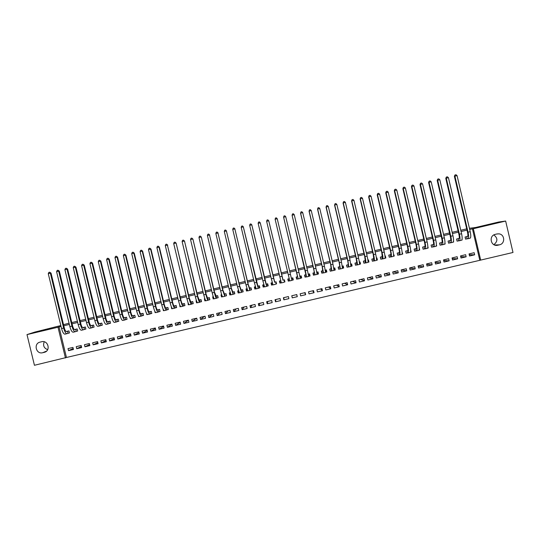 <?xml version="1.0" encoding="UTF-8"?>
<svg xmlns="http://www.w3.org/2000/svg" width="540" height="540" viewBox="0 0 540 540"><rect width="100%" height="100%" fill="white"/><g stroke="black" fill="none" stroke-linecap="round" stroke-linejoin="round"><path stroke-width="0.81" d="M61.04 326.416L59.049 326.889L66.454 357.48L480.681 260.098L473.324 228.717L505.649 221.049L513 252.477L480.681 260.098M66.454 357.48L34.439 365.276L27 334.598L58.003 327.24L65.441 357.966M63.511 324.655L69.059 323.217M71.773 322.576L77.375 321.246M80.069 320.605L85.705 319.268M88.371 318.634L94.034 317.291M96.687 316.663L102.377 315.313M105.003 314.692L110.72 313.335M113.326 312.714L119.077 311.351M121.655 310.743L127.433 309.366M129.992 308.759L135.797 307.382M138.335 306.781L144.173 305.397M146.684 304.803L152.55 303.406M155.034 302.819L160.934 301.421M163.397 300.834L169.324 299.43M171.767 298.85L177.728 297.432M180.144 296.858L186.131 295.441M188.528 294.874L194.542 293.443M196.911 292.882L202.959 291.445M205.308 290.891L211.383 289.447M213.712 288.893L219.814 287.449M222.116 286.902L228.251 285.444M230.533 284.904L236.696 283.439M238.957 282.906L245.147 281.435M247.381 280.908L253.604 279.43M255.818 278.903L262.076 277.418M264.256 276.899L270.547 275.407M272.707 274.894L279.025 273.395M281.165 272.889L287.51 271.384M289.629 270.877L295.974 269.372M298.121 268.866L304.445 267.368M306.619 266.848L312.923 265.356M315.131 264.829L321.415 263.338M323.642 262.811L329.906 261.326M332.161 260.786L338.404 259.308M340.686 258.768L346.91 257.29M349.218 256.743L355.421 255.272M357.764 254.711L363.947 253.247M366.309 252.686L372.472 251.222M374.861 250.655L381.004 249.197M383.42 248.623L389.543 247.172M391.993 246.591L398.088 245.147M400.565 244.559L406.64 243.115M409.144 242.521L415.206 241.083M417.731 240.482L423.772 239.051M426.33 238.444L432.344 237.013M434.93 236.405L440.924 234.981M443.536 234.36L449.51 232.943M452.156 232.315L458.109 230.904M460.775 230.269L466.709 228.859M292.599 277.898L292.99 279.524M287.881 279.011L288.266 280.645M81.655 347.558L81.155 345.485L76.234 346.653L76.734 348.719L81.655 347.558M76.322 331.324L77.659 331.007L77.159 328.941L74.439 329.582M98.091 343.676L97.592 341.611L92.657 342.772L93.157 344.844L98.091 343.676M92.758 327.436L94.095 327.119L93.596 325.046L90.97 325.667M114.547 339.795L114.048 337.723L109.107 338.891L109.607 340.963L114.547 339.795M109.215 323.534L110.552 323.217L110.052 321.145L107.521 321.746M131.031 335.9L130.531 333.828L125.584 334.996L126.083 337.068L131.031 335.9M125.699 319.633L127.035 319.316L126.536 317.243L124.106 317.817M122.438 320.402L121.966 319.957M147.542 332.006L147.042 329.933L142.088 331.101L142.587 333.173L147.542 332.006M142.209 315.725L143.546 315.407L143.046 313.328L140.711 313.882M139.057 316.467L138.591 316.575L138.368 315.644M164.072 328.104L163.58 326.025L158.612 327.2L159.111 329.279L164.072 328.104M158.74 311.81L160.083 311.486L159.584 309.413L157.343 309.94M155.696 312.525L155.122 312.667L154.724 311.02M180.637 324.196L180.137 322.117L175.169 323.291L175.662 325.37L180.637 324.196M175.304 307.881L176.648 307.564L176.148 305.485L174.008 305.991M171.295 306.639L171.673 308.745L172.355 308.583M197.222 320.281L196.722 318.202L191.747 319.376L192.247 321.455L197.222 320.281M191.889 303.959L193.232 303.635L192.74 301.556L190.688 302.042M188.062 302.663L188.257 304.817L189.047 304.628M213.833 316.359L213.334 314.28L208.352 315.454L208.845 317.54L213.833 316.359M208.501 300.024L209.851 299.7L209.351 297.621L207.4 298.08M204.863 298.681L204.363 298.802L204.863 300.881L205.767 300.672M230.472 312.437L229.972 310.351L224.978 311.533L225.477 313.612L230.472 312.437M225.14 296.082L226.49 295.765L225.99 293.679L224.141 294.118M221.684 294.698L220.995 294.86L221.495 296.946L222.507 296.703M247.138 308.502L246.638 306.416L241.637 307.598L242.136 309.683L247.138 308.502M241.799 292.133L243.155 291.816L242.656 289.73L240.901 290.142M238.538 290.702L237.654 290.912L238.154 292.997L239.281 292.734M263.824 304.56L263.324 302.474L258.316 303.662L258.815 305.748L263.824 304.56M258.491 288.185L259.841 287.861L259.349 285.775L257.695 286.166M255.413 286.706L254.333 286.963L254.833 289.049L256.075 288.758M280.537 300.618L280.044 298.532L275.022 299.714L275.522 301.799L280.537 300.618M275.204 284.222L276.561 283.905L276.062 281.812L274.509 282.184M272.315 282.704L271.046 283L271.546 285.093L272.896 284.769L271.998 284.884L271.519 282.893M297.284 296.669L296.784 294.577L291.762 295.765L292.255 297.851L297.284 296.669L296.629 294.611M292.768 279.578L293.301 279.936L292.808 277.844L291.445 278.168M289.244 278.687L287.779 279.038L288.279 281.131L289.636 280.807M293.301 279.936L291.944 280.26M314.05 292.707L313.551 290.615L308.516 291.809L309.015 293.895L314.05 292.707L312.62 290.837M309.481 275.616L310.075 275.967L309.575 273.875L308.32 274.172M306.113 274.691L304.54 275.062L305.039 277.162L306.403 276.838M310.075 275.967L308.725 276.284L309.569 275.987L309.089 273.989M330.845 288.745L330.345 286.652L325.303 287.84L325.802 289.94L330.845 288.745L328.637 287.057M326.228 271.701L326.869 271.991L326.369 269.892L325.31 270.149M323.001 270.689L321.327 271.087L321.827 273.186L323.19 272.862M326.869 271.991L325.634 272.281M347.659 284.776L347.166 282.683L342.117 283.871L342.61 285.971L347.659 284.776L344.682 283.271M343.022 267.827L343.69 268.002L343.19 265.91L342.32 266.112M339.923 266.686L338.141 267.104L338.641 269.204L340.004 268.88M343.69 268.002L342.562 268.272M364.507 280.8L364.014 278.701L358.958 279.896L359.451 281.995L364.507 280.8L360.747 279.477M359.822 263.905L360.538 264.013L360.038 261.913L359.363 262.076M356.866 262.67L354.983 263.115L355.482 265.214L356.846 264.89M360.538 264.013L359.519 264.256M381.382 276.818L380.882 274.718L375.82 275.913L376.312 278.012L381.382 276.818L376.832 275.677M376.65 259.956L377.413 260.017L376.913 257.918L376.427 258.032M373.842 258.647L371.851 259.119L372.344 261.218L373.714 260.894M377.413 260.017L376.502 260.233M398.277 272.828L397.784 270.729L392.708 271.931L393.208 274.03L398.277 272.828L392.945 271.87M393.572 255.994L394.315 256.014L393.525 253.982M390.839 254.617L388.746 255.116L389.239 257.216L390.609 256.892M394.315 256.014L393.518 256.203M415.206 268.839L414.707 266.733L409.631 267.935L410.123 270.034L415.206 268.839L409.678 268.137M410.609 252.011L411.237 252.005L410.643 249.925M407.862 250.587L405.662 251.107L406.161 253.213L407.531 252.889M411.237 252.005L410.555 252.173M432.155 264.836L431.663 262.73L426.573 263.932L427.066 266.038L432.155 264.836L426.674 264.371M424.913 246.544L422.611 247.091L423.104 249.197L424.481 248.873M427.673 248.009L428.193 247.995L427.822 246.422M428.193 247.995L427.619 248.13M449.132 260.827L448.639 258.721L443.543 259.922L444.035 262.028L449.132 260.827L443.691 260.543M441.997 242.501L439.58 243.074L440.073 245.18L441.457 244.85M444.757 243.992L445.176 243.972L444.96 243.074M445.176 243.972L444.71 244.08M466.142 256.817L465.642 254.704L460.539 255.913L461.032 258.019L466.142 256.817L460.721 256.675M459.101 238.444L456.577 239.044L457.076 241.151L458.453 240.827M461.869 239.963L462.065 239.436M462.179 239.942L461.828 240.03M479.75 260.057L472.426 228.825L469.699 229.473M466.999 230.114L461.065 231.518M458.399 232.153L452.446 233.564M449.807 234.191L443.833 235.609M441.221 236.23L435.22 237.654M432.641 238.262L426.62 239.693M424.062 240.3L418.027 241.731M415.496 242.332L409.442 243.769M406.937 244.364L400.856 245.801M398.385 246.388L392.283 247.84M389.839 248.42L383.717 249.872M381.301 250.445L375.158 251.903M372.762 252.47L366.606 253.928M364.237 254.489L358.054 255.96M355.718 256.514L349.515 257.985M347.207 258.532L340.983 260.01M338.702 260.55L332.458 262.028M330.197 262.568L323.933 264.053M321.705 264.58L315.421 266.072M313.22 266.591L306.916 268.09M304.742 268.603L298.418 270.108M296.271 270.614L289.926 272.12M287.8 272.626L281.455 274.131M279.315 274.637L273.004 276.136M270.837 276.649L264.553 278.141M262.366 278.66L256.115 280.139M253.901 280.665L247.678 282.143M245.444 282.67L239.247 284.141M236.993 284.675L230.83 286.139M228.548 286.679L222.413 288.137M220.111 288.684L214.009 290.129M211.68 290.682L205.605 292.127M203.256 292.68L197.208 294.118M194.839 294.678L188.818 296.102M186.428 296.676L180.441 298.094M178.018 298.667L172.064 300.078M169.621 300.659L163.694 302.069M161.231 302.65L155.331 304.047M152.847 304.641L146.975 306.031M144.464 306.625L138.632 308.009M136.094 308.617L130.289 309.994M127.73 310.601L121.952 311.972M119.367 312.579L113.623 313.943M111.017 314.564L105.3 315.92M102.674 316.541L96.977 317.891M94.331 318.519L88.668 319.862M86.002 320.497L80.366 321.833M77.672 322.475L72.07 323.804M69.356 324.446L63.781 325.769M467.66 236.419L465.089 237.026L465.581 239.139L466.965 238.808M470.435 237.944L470.603 237.56M474.653 254.806L474.161 252.7L469.051 253.901L469.544 256.014L474.653 254.806L469.24 254.732M450.542 240.476L448.079 241.056L448.571 243.169L449.955 242.838M453.31 241.981L453.674 241.96L453.512 241.286M453.674 241.96L453.263 242.055M457.637 258.822L457.137 256.716L452.041 257.918L452.534 260.024L457.637 258.822L452.203 258.613M433.451 244.526L431.089 245.079L431.588 247.192L432.965 246.861M436.212 246.004L436.678 245.984L436.401 244.802M436.678 245.984L436.158 246.105M440.64 262.832L440.147 260.726L435.051 261.927L435.55 264.033L440.64 262.832L435.179 262.46M419.215 247.894L419.715 250L419.081 250.148M416.387 248.569L414.133 249.102L414.626 251.208L416.002 250.877M423.677 266.834L423.185 264.735L418.095 265.937L418.595 268.036L423.677 266.834L418.176 266.26M402.091 254.003L402.773 254.016L402.077 251.957M399.344 252.605L397.197 253.112L397.697 255.218L399.067 254.887M402.773 254.016L402.03 254.192M406.742 270.837L406.242 268.731L401.166 269.933L401.659 272.032L406.742 270.837L401.18 269.993M385.074 257.972L385.857 258.019L385.364 255.919L384.973 256.007M382.334 256.635L380.295 257.121L380.788 259.22L382.158 258.896M385.857 258.019L385.007 258.221M389.826 274.826L389.333 272.727L384.264 273.922L384.757 276.021L389.826 274.826L384.885 273.773M368.233 261.934L368.969 262.015L368.476 259.916L367.889 260.057M365.351 260.658L363.413 261.117L363.913 263.216L365.276 262.892M368.969 262.015L368.01 262.244M372.938 278.809L372.445 276.709L367.382 277.904L367.882 280.004L372.938 278.809L368.786 277.574M351.419 265.869L352.107 266.011L351.614 263.912L350.838 264.094M348.388 264.674L346.558 265.113L347.058 267.206L348.421 266.882M352.107 266.011L351.041 266.267M356.083 282.791L355.583 280.692L350.534 281.887L351.027 283.979L356.083 282.791L352.708 281.374M334.625 269.777L335.273 270L334.78 267.901L333.815 268.13M331.459 268.691L329.731 269.096L330.23 271.195L331.594 270.871M335.273 270L334.091 270.277L334.685 270.041L334.213 268.036M339.248 286.76L338.756 284.668L333.707 285.856L334.206 287.955L339.248 286.76L336.656 285.161M317.844 273.638L318.465 273.976L317.972 271.883L316.811 272.16M314.557 272.693L312.93 273.078L313.43 275.171L314.793 274.847M318.465 273.976L317.176 274.286L317.932 274.01L317.459 272.005M322.441 290.729L321.948 288.637L316.906 289.825L317.405 291.917L322.441 290.729L320.625 288.947M301.118 277.601L301.685 277.952L301.185 275.859L299.842 276.183M297.675 276.696L296.156 277.054L296.656 279.146L298.019 278.822M301.685 277.952L300.321 278.276M305.66 294.692L305.168 292.599L300.139 293.787L300.632 295.88L305.66 294.692L304.621 292.727M283.568 282.245L284.931 281.921L284.432 279.828L282.926 280.186M280.766 280.699L279.41 281.023L279.909 283.109L281.266 282.791M288.907 298.64L288.407 296.555L283.392 297.743L283.885 299.828L288.907 298.64M266.841 286.207L268.198 285.883L267.698 283.797L266.099 284.175M263.858 284.702L262.69 284.985L263.183 287.071L264.478 286.767L263.668 286.862L263.189 284.863M272.18 302.589L271.681 300.503L266.666 301.685L267.165 303.777L272.18 302.589M250.142 290.162L251.498 289.838L250.999 287.753L249.298 288.158M246.969 288.704L245.99 288.941L246.49 291.026L247.671 290.743M255.474 306.531L254.981 304.445L249.973 305.627L250.472 307.712L255.474 306.531M233.462 294.111L234.819 293.787L234.32 291.701L232.517 292.133M230.107 292.7L229.318 292.889L229.817 294.975L230.891 294.719M238.802 310.466L238.302 308.387L233.307 309.562L233.8 311.648L238.802 310.466M216.817 298.053L218.167 297.736L217.667 295.65L215.771 296.102M213.273 296.69L212.679 296.831L213.172 298.917L214.13 298.688M222.149 314.401L221.65 312.316L216.662 313.497L217.161 315.576L222.149 314.401M200.191 301.988L201.542 301.671L201.042 299.592L199.044 300.065M196.459 300.672L196.054 300.767L196.553 302.852L197.404 302.65M205.524 318.323L205.025 316.244L200.043 317.419L200.543 319.498L205.524 318.323M183.593 305.924L184.937 305.6L184.437 303.521L182.345 304.02M179.678 304.648L179.962 306.781L180.697 306.605M188.926 322.238L188.426 320.159L183.451 321.334L183.951 323.413L188.926 322.238M167.022 309.845L168.365 309.528L167.866 307.449L165.672 307.969M162.918 308.624L163.397 310.703L164.025 310.554M172.355 326.153L171.855 324.074L166.887 325.249L167.387 327.321L172.355 326.153M150.471 313.767L151.814 313.45L151.315 311.371L149.026 311.911M147.373 314.496L146.853 314.624L146.556 313.389M155.804 330.055L155.304 327.983L150.35 329.15L150.849 331.229L155.804 330.055M133.947 317.675L135.29 317.358L134.791 315.286L132.408 315.853M130.748 318.438L130.336 318.533L130.167 317.831M139.286 333.956L138.787 331.884L133.832 333.052L134.332 335.124L139.286 333.956M117.457 321.584L118.793 321.266L118.294 319.194L115.81 319.781M114.142 322.367L113.751 322.049M122.789 337.851L122.29 335.779L117.342 336.947L117.842 339.019L122.789 337.851M100.98 325.485L102.317 325.168L101.817 323.096L99.239 323.71M106.312 341.739L105.813 339.667L100.879 340.835L101.378 342.9L106.312 341.739M84.537 329.38L85.874 329.062L85.374 326.997L82.701 327.625M89.87 345.62L89.37 343.548L84.442 344.716L84.942 346.781L89.87 345.62M68.121 333.268L69.451 332.951L68.951 330.885L66.184 331.54M73.447 349.495L72.947 347.429L68.026 348.59L68.526 350.656L73.447 349.495M42.687 352.721L42.674 352.728C35.984 354.557 33.305 343.447 40.115 342.103L41.722 341.726C48.384 340.045 50.909 351.061 44.165 352.37L42.687 352.721L46.562 351.101L42.674 352.728M60.831 325.539L34.81 332.08L27 334.598M469.415 228.278L475.706 227.475L498.717 222.014L505.649 221.049M59.049 326.889L58.003 327.24M472.426 228.825L473.324 228.717M496.895 233.969L498.771 233.847C504.88 234.164 505.46 243.716 499.439 244.836L497.718 245.241C490.793 246.929 488.356 235.71 495.356 234.34L496.895 233.969M263.581 286.49L263.183 287.071M271.91 284.519L271.546 285.093M280.247 282.541L279.909 283.109M288.59 280.564L288.279 281.131M493.864 234.92C497.873 238.14 497.873 241.387 493.857 244.654M47.669 349.663C43.922 348.172 42.775 345.553 44.24 341.8M419.141 250.007L419.715 250M291.836 295.745L292.255 297.851M283.851 297.628L283.885 299.828M275.873 299.511L275.522 301.799M267.901 301.394L267.165 303.777M255.258 288.495L254.833 289.049M259.936 303.278L258.815 305.748M246.956 290.527L246.49 291.026M251.971 305.154L250.472 307.712M238.66 292.538L238.154 292.997M244.019 307.037L242.136 309.683M230.357 294.536L229.817 294.975M236.068 308.914L233.8 311.648M222.068 296.528L221.495 296.946M228.13 310.79L225.477 313.612M213.779 298.512L213.172 298.917M220.192 312.66L217.161 315.576M205.497 300.49L204.863 300.881M212.261 314.537L208.845 317.54M197.222 302.461L196.553 302.852M204.336 316.406L200.543 319.498M188.899 304.459L188.257 304.817M196.418 318.276L192.247 321.455M180.562 306.464L179.962 306.781M188.433 320.193L183.951 323.413M172.233 308.462L171.673 308.745M180.178 322.292L175.662 325.37M163.91 310.453L163.397 310.703M171.929 324.371L167.387 327.321M155.588 312.444L155.122 312.667M163.674 326.437L159.111 329.279M147.278 314.429L146.853 314.624M155.425 328.489L150.849 331.229M138.969 316.413L138.591 316.575M147.184 330.527L142.587 333.173M130.673 318.391L130.336 318.533M138.942 332.552L134.332 335.124M130.707 334.571L126.083 337.068M122.479 336.575L117.842 339.019M114.257 338.58L109.607 340.963M106.036 340.578L101.378 342.9M97.821 342.562L93.157 344.844M89.613 344.547L84.942 346.781M81.405 346.531L76.734 348.719M73.21 348.502L68.526 350.656M466.472 236.702L467.404 236.608C468.005 236.291 468.038 234.839 467.505 232.247L454.39 176.357L454.93 175.021L456.003 174.724L457.063 175.615L470.212 231.674C471.022 235.582 470.961 237.762 470.036 238.221L468.025 238.694M457.063 175.615L454.91 176.135L468.052 232.187C468.862 236.088 468.815 238.268 467.897 238.727L465.568 239.051M455.139 174.933L454.91 176.135L454.39 176.357M466.648 236.669L467.14 238.781M457.961 238.714L458.851 238.633C459.425 238.329 459.445 236.878 458.899 234.286L445.79 178.423L446.317 177.093L447.377 176.796L448.436 177.687L461.585 233.719C462.395 237.62 462.362 239.794 461.484 240.246L459.473 240.719M448.436 177.687L446.276 178.2L459.425 234.232C460.242 238.133 460.215 240.307 459.351 240.752L457.056 241.07M446.513 176.999L445.79 178.423M458.136 238.687L458.629 240.793M449.456 240.732L450.313 240.651C450.853 240.361 450.853 238.916 450.306 236.324L437.191 180.482L437.717 179.152L438.764 178.862L439.81 179.753L452.966 235.764C453.782 239.666 453.776 241.832 452.945 242.264L450.92 242.744M439.81 179.753L437.657 180.272L450.806 236.277C451.629 240.172 451.629 242.339 450.806 242.771L448.551 243.081M437.9 179.064L437.191 180.482M449.624 240.698L450.124 242.811M440.957 242.744L441.774 242.676C442.287 242.386 442.267 240.948 441.72 238.363L428.605 182.547L429.118 181.217L430.151 180.927L431.19 181.818L444.346 237.809C445.169 241.704 445.19 243.864 444.407 244.289L442.382 244.769M431.19 181.818L429.037 182.338L442.193 238.322C443.016 242.217 443.043 244.37 442.274 244.796L440.053 245.086M429.293 181.13L428.605 182.547M441.126 242.716L441.619 244.823M432.466 244.755L433.242 244.694C433.728 244.418 433.694 242.98 433.141 240.394L420.019 184.606L420.525 183.276L421.551 182.993L422.577 183.884L435.74 239.848C436.57 243.743 436.61 245.896 435.875 246.308L433.843 246.787M422.577 183.884L420.431 184.403L433.586 240.361C434.417 244.249 434.471 246.402 433.742 246.814L431.568 247.097M420.687 183.195L420.019 184.606M432.635 244.728L433.127 246.834M423.988 246.767L424.724 246.719C425.176 246.443 425.122 245.012 424.568 242.426L411.44 186.658L411.939 185.335L412.952 185.051L413.978 185.949L427.14 241.886C427.97 245.781 428.045 247.928 427.349 248.326L425.318 248.812M413.978 185.949L411.824 186.462L424.987 242.399C425.824 246.287 425.898 248.434 425.223 248.832L423.083 249.102M412.094 185.261L411.44 186.658M424.143 246.74L424.643 248.846M415.51 248.771L416.205 248.731C416.63 248.468 416.556 247.043 415.996 244.458L402.874 188.716L403.36 187.394L404.365 187.11L405.378 188.015L403.232 188.528L416.394 244.438C417.238 248.326 417.339 250.459 416.705 250.85L414.619 251.107L414.146 249.095M405.378 188.015L418.547 243.925C419.384 247.813 419.479 249.953 418.831 250.344L416.799 250.83M403.502 187.319L402.874 188.716M415.665 248.751L416.158 250.85M406.134 253.105L405.702 251.1M407.038 250.783L407.7 250.749C408.085 250.493 408.004 249.068 407.437 246.49L394.308 190.769L394.787 189.452L395.78 189.169L396.785 190.073L409.955 245.963C410.798 249.845 410.92 251.978 410.326 252.362L408.281 252.841M396.785 190.073L394.639 190.586L407.808 246.47C408.659 250.357 408.787 252.484 408.2 252.862L406.181 253.105M394.922 189.378L394.308 190.769M407.187 250.756L407.687 252.862M397.67 255.103L397.271 253.098M398.574 252.788L399.195 252.767C399.553 252.511 399.452 251.093 398.885 248.515L385.749 192.821L386.228 191.504L387.207 191.228L388.206 192.132L401.375 248.002C402.226 251.883 402.374 254.003 401.821 254.374L399.776 254.86M388.206 192.132L386.06 192.645L399.229 248.508C400.079 252.389 400.235 254.509 399.695 254.88L397.744 255.103M386.35 191.437L385.749 192.821M398.723 252.761L399.222 254.867M389.212 257.094L388.84 255.096M390.116 254.792L390.704 254.779C391.027 254.529 390.906 253.118 390.339 250.547L377.204 194.873L377.669 193.563L378.635 193.286L379.627 194.191L392.803 250.034C393.653 253.908 393.829 256.028 393.323 256.385L391.271 256.871M379.627 194.191L377.487 194.704L390.656 250.54C391.514 254.414 391.696 256.534 391.196 256.892L389.313 257.101M377.777 193.489L377.204 194.873M390.265 254.765L390.757 256.871M380.761 259.085L380.417 257.087M381.665 256.79L382.212 256.79L381.8 252.572L368.658 196.925L369.117 195.608L370.076 195.338L371.054 196.243L384.237 252.065C385.094 255.94 385.29 258.053 384.831 258.397L382.779 258.883M371.054 196.243L368.914 196.756L382.097 252.572C382.955 256.446 383.157 258.552 382.712 258.896L380.889 259.099M369.218 195.541L368.658 196.925M381.807 256.77L382.307 258.869M376.522 260.152L376.562 259.585M372.31 261.07L371.999 259.085M373.221 258.795L373.727 258.795L373.268 254.59L360.126 198.97L360.572 197.66L361.517 197.39L362.495 198.295L375.671 254.09C376.535 257.965 376.765 260.071 376.346 260.408L374.288 260.894M362.495 198.295L360.356 198.808L373.538 254.603C374.402 258.471 374.632 260.577 374.227 260.908L372.479 261.09M360.666 197.593L360.126 198.97M373.363 258.768L373.856 260.874M368.024 262.184L368.003 260.948M363.872 263.054L363.596 261.077M364.784 260.793L365.256 260.807L364.743 256.615L351.594 201.015L352.033 199.712L352.971 199.442L353.936 200.347L367.119 256.122C367.99 259.99 368.24 262.089 367.868 262.413L365.81 262.899M353.936 200.347L351.796 200.86L364.986 256.628C365.85 260.496 366.107 262.595 365.756 262.913L364.068 263.081M352.114 199.645L351.594 201.015M364.919 260.773L365.418 262.872M359.532 264.202L359.863 264.074L359.39 262.069M355.435 265.032L355.192 263.068M356.353 262.791L356.785 262.811L356.218 258.633L343.076 203.06L343.501 201.757L344.432 201.494L345.391 202.399L358.574 258.147C359.444 262.015 359.721 264.107 359.404 264.418L357.332 264.911M345.391 202.399L343.251 202.912L356.44 258.653C357.311 262.521 357.595 264.607 357.284 264.917L355.664 265.072M343.575 201.697L343.076 203.06M356.488 262.771L356.981 264.87M351.047 266.22L351.466 266.065L350.993 264.06M347.011 266.996L346.795 265.052M347.929 264.789L348.32 264.816L347.706 260.651L334.557 205.099L335.043 203.742L335.894 203.54L336.845 204.451L350.035 260.172L350.939 266.423L348.867 266.915M336.845 204.451L334.712 204.964L347.902 260.678L348.82 266.922L347.267 267.057M335.043 203.742L334.557 205.099M348.057 264.769L348.557 266.861M342.569 268.238L343.076 268.056L342.596 266.051M338.58 268.954L338.404 267.043M339.512 266.78L339.869 266.821L339.201 262.67L326.045 207.144L326.511 205.787L327.368 205.585L328.307 206.496L341.503 262.197L342.482 268.427L340.403 268.92M328.307 206.496L326.174 207.009L339.37 262.703L340.369 268.927L338.877 269.048M326.511 205.787L326.045 207.144M339.64 266.76L340.132 268.859M330.163 270.898L330.021 269.028M331.101 268.772L330.703 264.688L317.547 209.183L317.993 207.833L318.843 207.63L319.781 208.541L332.971 264.215L334.031 270.425L330.494 271.033M319.781 208.541L317.648 209.054L330.845 264.722L331.918 270.925M317.993 207.833L317.547 209.183M331.223 268.758L331.722 270.851M325.634 272.268L326.309 272.025L325.829 270.02M321.739 272.808L322.117 273.017L321.644 271.013M322.691 270.763L322.211 266.699L309.049 211.221L309.481 209.878L310.331 209.669L311.256 210.587L324.452 266.24L325.586 272.43L323.5 272.923M311.256 210.587L309.13 211.1L322.326 266.74L323.474 272.93L322.117 273.017M309.481 209.878L309.049 211.221M322.812 270.749L323.312 272.842M313.268 274.489L313.747 274.995L313.274 272.997M314.294 272.754L313.72 268.711L300.557 213.253L300.969 211.916L301.82 211.714L302.738 212.632L315.941 268.259L317.149 274.428L313.747 274.995M302.738 212.632L300.611 213.138L315.043 274.928M300.969 211.916L300.557 213.253M314.415 272.74L314.908 274.833M304.621 275.407L305.384 276.979L304.911 274.982M305.903 274.745L292.079 215.291L305.309 270.776L306.612 276.919L305.384 276.979M294.233 214.67L292.106 215.183L292.471 213.955L293.321 213.752L294.233 214.67L307.435 270.277L308.718 276.419L306.625 276.919M306.018 274.725L306.518 276.818M300.287 278.289L301.205 277.965L300.733 275.967M296.723 278.64L296.555 276.959M296.71 278.64L296.332 277.013M297.52 276.73L283.601 217.222L298.188 278.917L297.027 278.957M285.728 216.709L283.601 217.222L283.979 215.993L284.83 215.791L285.728 216.709L298.937 272.288L300.294 278.417L298.195 278.917M297.628 276.716L298.127 278.809M291.85 280.294L292.856 279.95L292.376 277.945M289.744 280.793L288.677 280.935L288.205 278.937M275.488 218.032L276.338 217.829L277.236 218.747L291.877 280.409L289.771 280.908L275.11 219.254L275.488 218.032M277.236 218.747L275.11 219.254M284.472 281.441L284.202 279.889M284.567 281.421L284.033 279.923M281.32 282.785L280.334 282.913L279.862 280.915M282.967 280.186L268.745 220.786L283.075 280.152M284.506 281.921L283.466 282.278M266.625 221.292L267.01 220.064L267.86 219.861L268.745 220.786L266.625 221.292L279.835 276.818L281.367 282.899L283.459 282.406M276.122 282.062L276.163 283.898L275.69 281.9M274.597 282.17L260.26 222.818L274.705 282.137M276.163 283.898L275.096 284.263M258.14 223.324L258.538 222.095L259.382 221.893L260.26 222.818L258.14 223.324L271.357 278.829L272.963 284.891L275.049 284.398M267.86 284.452L267.833 285.876L267.354 283.878M266.234 284.155L251.788 224.849L265.005 280.334L266.666 286.382L266.341 284.114M267.833 285.876L266.733 286.24M250.918 223.925L251.788 224.849L249.669 225.356L250.067 224.127L250.918 223.925L251.876 224.93M249.669 225.356L262.885 280.841L264.566 286.882L266.645 286.382M259.754 287.469L259.504 287.847L259.025 285.849M256.068 288.745L255.339 288.832L254.867 286.834M257.877 286.132L243.317 226.881L256.541 282.346L258.275 288.367L257.992 286.092M259.504 287.847L258.37 288.225M242.453 225.956L243.317 226.881L241.198 227.387L241.61 226.159L242.453 225.956L243.432 226.955M241.198 227.387L254.421 282.845L256.176 288.866L258.248 288.374M251.424 289.535L250.709 287.82M247.664 290.723L247.023 290.804L246.55 288.806M249.527 288.11L248.184 284.256L234.853 228.913L248.076 284.351L249.885 290.351L249.642 288.077M251.181 289.818L250.02 290.203M234.002 227.981L234.853 228.913L232.74 229.419L233.159 228.184L234.002 227.981L234.995 228.98M232.74 229.419L245.963 284.85L247.793 290.851L249.858 290.358M243.095 291.56L242.393 289.791M239.261 292.707L238.714 292.768L238.235 290.776M241.178 290.088L239.753 286.254L226.402 230.938L239.625 286.355L241.508 292.336L241.299 290.048M242.865 291.782L241.677 292.174M225.551 230.013L226.402 230.938L224.289 231.444L224.708 230.216L225.551 230.013L226.564 231.005M224.289 231.444L237.512 286.855L239.416 292.835L241.475 292.349M234.765 293.578L234.083 291.762M230.87 294.685L230.404 294.739L229.932 292.741M232.841 292.066L231.336 288.252L217.951 232.97L231.181 288.353L233.138 294.32L232.97 292.025M234.556 293.753L233.341 294.151M217.114 232.038L217.951 232.97L215.838 233.476L216.27 232.241L217.114 232.038L218.14 233.024M215.838 233.476L229.068 288.86L231.046 294.82L233.098 294.334M226.442 295.576L225.781 293.726M222.48 296.663L222.109 296.703L221.63 294.712M224.512 294.037L222.919 290.243L209.507 234.995L222.737 290.358L224.775 296.305L224.64 293.996M226.253 295.718L225.011 296.123M208.676 234.056L209.507 234.995L207.4 235.494L207.833 234.259L208.676 234.056L209.722 235.042M207.4 235.494L220.631 290.858C221.582 294.678 222.271 296.663 222.683 296.798L224.728 296.312M218.126 297.567L217.485 295.691M214.097 298.64L213.503 297.351M216.189 296.008L214.508 292.235L201.312 237.06L214.306 292.356C215.264 296.176 215.966 298.154 216.412 298.283L216.317 295.967M217.958 297.682L216.682 298.094M200.252 236.081L201.069 237.013L198.963 237.519L199.409 236.284L200.252 236.081L201.312 237.06M198.963 237.519L212.2 292.856C213.158 296.676 213.867 298.647 214.326 298.775L216.365 298.296M209.81 299.558L209.196 297.655M205.713 300.611L205.382 300.024M207.866 297.979L207.562 298.168L206.111 294.233L192.908 239.078L205.882 294.354C206.84 298.175 207.569 300.139 208.062 300.26L208.001 297.938M209.669 299.646L208.366 300.065M191.828 238.1L192.645 239.038L190.539 239.544L190.984 238.302L191.828 238.1L192.908 239.078M190.539 239.544L203.776 294.853C204.741 298.674 205.47 300.638 205.976 300.753L208.001 300.274M201.508 301.536L200.914 299.619M199.557 299.95L199.22 300.146L197.714 296.224L184.511 241.09L197.458 296.352C198.43 300.166 199.179 302.13 199.719 302.238L200.056 302.036L199.692 299.909M201.386 301.61L200.056 302.036M183.411 240.118L184.221 241.056L182.115 241.562L182.574 240.32L183.411 240.118L184.511 241.09M182.115 241.562L195.359 296.851C196.324 300.665 197.08 302.623 197.633 302.731L199.651 302.252M193.205 303.514L192.638 301.583M191.248 301.921L190.876 302.123L189.324 298.208L176.121 243.101L189.047 298.343C190.019 302.157 190.796 304.115 191.376 304.209L191.747 304L191.39 301.874M193.111 303.568L191.747 304M175.007 242.136L175.804 243.074L173.704 243.581L174.163 242.339L175.007 242.136L176.121 243.101M173.704 243.581L186.948 298.843C187.92 302.656 188.703 304.607 189.297 304.702L191.309 304.229M184.91 305.492L184.363 303.541M182.952 303.885L182.547 304.094C182.129 304.027 181.595 302.731 180.941 300.2L167.393 245.093L180.644 300.341C181.616 304.148 182.419 306.099 183.047 306.187L183.451 305.964L183.094 303.838M184.842 305.525L183.451 305.964M166.603 244.154L167.393 245.093L165.294 245.599L165.767 244.35L166.603 244.154L167.738 245.113M165.294 245.599L178.538 300.841C179.516 304.648 180.326 306.592 180.961 306.68L182.972 306.2M176.621 307.463L176.101 305.498M174.656 305.849L174.218 306.065C173.772 306.011 173.219 304.715 172.571 302.184L159.361 247.124L158.989 247.104L172.24 302.332C173.225 306.14 174.049 308.077 174.717 308.158L175.156 307.928L174.805 305.802M176.58 307.483L175.156 307.928M158.213 246.166L158.989 247.104L156.89 247.61L157.369 246.368L158.213 246.166L159.361 247.124M156.89 247.61L170.141 302.832C171.126 306.632 171.956 308.576 172.638 308.651L174.636 308.178M168.338 309.434L167.846 307.456M166.374 307.814L165.901 308.036C165.422 307.989 164.855 306.693 164.201 304.169L150.991 249.129L150.599 249.122L163.85 304.324C164.835 308.124 165.686 310.061 166.401 310.129L166.874 309.893L166.523 307.766M168.318 309.44L166.874 309.893M149.823 248.177L150.599 249.122L148.5 249.622L148.986 248.38L149.823 248.177L150.991 249.129M148.5 249.622L161.75 304.817C162.736 308.624 163.593 310.554 164.322 310.622L166.313 310.149M158.092 309.778L157.586 310.007C157.079 309.96 156.499 308.678 155.837 306.153L142.621 251.134L142.209 251.134L155.459 306.308C156.452 310.109 157.329 312.039 158.085 312.093L158.591 311.85L158.24 309.731M160.063 311.398L158.591 311.85M141.44 250.189L142.209 251.134L140.11 251.633L140.603 250.391L141.44 250.189L142.621 251.134M140.11 251.633L153.367 306.808C154.359 310.608 155.237 312.532 156.013 312.586L157.991 312.12M149.816 311.735L149.276 311.978C148.743 311.938 148.142 310.655 147.481 308.131L134.264 253.138L133.826 253.145L147.083 308.3C148.075 312.093 148.979 314.017 149.783 314.064L150.316 313.814L149.972 311.688M151.794 313.355L150.316 313.814M133.063 252.2L133.826 253.145L131.726 253.645L132.226 252.396L133.063 252.2L134.264 253.138M131.726 253.645L144.99 308.792C145.982 312.593 146.887 314.51 147.703 314.557L149.681 314.084M141.554 313.693L140.981 313.943C140.414 313.909 139.799 312.633 139.131 310.109L125.915 255.143L125.449 255.15L138.706 310.284C139.712 314.078 140.63 315.995 141.48 316.028L142.054 315.772L141.71 313.646M143.525 315.32L142.054 315.772M124.7 254.205L125.449 255.15L123.356 255.656L123.863 254.407L124.7 254.205L125.915 255.143M123.356 255.656L136.613 310.777C137.619 314.577 138.55 316.487 139.408 316.521L141.372 316.055M133.292 315.65L132.685 315.907C132.091 315.887 131.456 314.611 130.788 312.093L117.565 257.148L117.079 257.162L130.343 312.269C131.348 316.062 132.293 317.966 133.184 317.993L133.792 317.729L133.447 315.603M135.27 317.277L133.792 317.729M116.336 256.21L117.079 257.162L114.986 257.661L115.499 256.412L116.336 256.21L117.565 257.148M114.986 257.661L128.25 312.761C129.256 316.555 130.214 318.458 131.112 318.485L133.076 318.019M125.037 317.608L124.396 317.871C123.775 317.851 123.127 316.589 122.452 314.064L109.228 259.146L108.716 259.166L121.979 314.246C122.992 318.04 123.964 319.943 124.902 319.957L125.537 319.68L125.199 317.56M127.015 319.228L125.537 319.68M107.98 258.215L108.716 259.166L106.623 259.666L107.143 258.417L107.98 258.215L109.228 259.146M106.623 259.666L119.894 314.746C120.899 318.533 121.885 320.436 122.83 320.443L124.781 319.984M116.789 319.559L116.114 319.835C115.466 319.822 114.797 318.56 114.122 316.042L100.899 261.144L100.359 261.171L113.63 316.231C114.642 320.018 115.641 321.914 116.62 321.914L117.288 321.638L116.957 319.511M118.773 321.185L117.288 321.638M99.63 260.219L100.359 261.171L98.273 261.671L98.793 260.422L99.63 260.219L100.899 261.144M98.273 261.671L111.537 316.724C112.556 320.51 113.555 322.407 114.547 322.407L116.498 321.941M108.547 321.516L107.845 321.793C107.156 321.793 106.481 320.531 105.8 318.013L92.569 263.142L92.009 263.176L105.28 318.209C106.299 321.995 107.318 323.885 108.344 323.872L109.046 323.588L108.716 321.462M110.531 323.136L109.046 323.588M91.287 262.217L92.009 263.176L89.924 263.675L90.457 262.42L91.287 262.217L92.569 263.142M89.924 263.675L103.194 318.701C104.213 322.488 105.239 324.378 106.279 324.365L108.216 323.906M100.312 323.467L99.576 323.75C98.861 323.757 98.165 322.502 97.483 319.99L84.254 265.133L83.666 265.174L96.937 320.186C97.963 323.966 99.009 325.85 100.076 325.836L100.811 325.539L100.481 323.413M102.303 325.087L100.811 325.539M82.951 264.222L83.666 265.174L81.581 265.673L82.121 264.418L82.951 264.222L84.254 265.133M81.581 265.673L94.851 320.679C95.877 324.466 96.93 326.342 98.01 326.322L99.941 325.863M92.084 325.411L91.314 325.708C90.572 325.721 89.856 324.473 89.174 321.955L75.938 267.131L75.33 267.172L88.607 322.164C89.633 325.944 90.707 327.821 91.814 327.787L92.583 327.483L92.259 325.363M94.075 327.038L92.583 327.483M74.621 266.22L75.33 267.172L73.244 267.671L73.791 266.416L74.621 266.22L75.938 267.131M73.244 267.671L86.522 322.657C87.554 326.437 88.628 328.307 89.748 328.279L91.672 327.821M83.862 327.362L83.059 327.665C82.289 327.685 81.56 326.437 80.872 323.926L67.635 269.123L67.001 269.17L80.278 324.135C81.311 327.915 82.404 329.785 83.558 329.744L84.362 329.434L84.038 327.308M85.853 328.988L84.362 329.434M66.299 268.218L67.001 269.17L64.915 269.669L65.468 268.414L66.299 268.218L67.635 269.123M64.915 269.669L78.199 324.635C79.231 328.408 80.332 330.278 81.499 330.23L83.416 329.778M75.647 329.306L74.81 329.623C74.007 329.643 73.265 328.401 72.576 325.897L59.333 271.114L58.671 271.168L71.955 326.113C72.995 329.886 74.115 331.749 75.31 331.695L76.147 331.378L75.823 329.258M77.639 330.932L76.147 331.378M57.983 270.209L58.671 271.168L56.592 271.667L57.152 270.412L57.983 270.209L59.333 271.114M56.592 271.667L69.876 326.606C70.916 330.379 72.043 332.235 73.251 332.188L75.161 331.736M67.433 331.256L66.569 331.574C65.738 331.607 64.976 330.365 64.287 327.861L51.037 273.105L50.355 273.166L63.639 328.084C64.685 331.857 65.826 333.713 67.068 333.653L67.939 333.322L67.615 331.202M69.431 332.876L67.939 333.322M49.673 272.201L50.355 273.166L48.276 273.665L48.843 272.403L49.673 272.201L51.037 273.105M48.276 273.665L61.56 328.577C62.606 332.343 63.754 334.199 65.009 334.139L66.913 333.686M499.439 244.836L494.62 245.005M497.9 245.207L495.639 245.275M44.165 352.37L45.792 351.695M470.212 231.674L468.052 232.187M461.585 233.719L459.425 234.232M452.966 235.764L450.806 236.277M444.346 237.809L442.193 238.322M435.74 239.848L433.586 240.361M427.14 241.886L424.987 242.399M418.547 243.925L416.394 244.438M409.955 245.963L407.808 246.47M401.375 248.002L399.229 248.508M392.803 250.034L390.656 250.54M384.237 252.065L382.097 252.572M375.671 254.09L373.538 254.603M367.119 256.122L364.986 256.628M358.574 258.147L356.44 258.653M350.035 260.172L347.902 260.678M341.503 262.197L339.37 262.703M332.971 264.215L330.845 264.722M324.452 266.24L322.326 266.74M315.941 268.259L313.814 268.758M307.435 270.277L305.309 270.776M298.937 272.288L296.811 272.795M290.439 274.307L288.32 274.806M281.954 276.318L279.835 276.818M273.476 278.329L271.357 278.829M265.005 280.334L262.885 280.841M256.541 282.346L254.421 282.845M248.076 284.351L245.963 284.85M239.625 286.355L237.512 286.855M231.181 288.353L229.068 288.86M222.737 290.358L220.631 290.858M214.306 292.356L212.2 292.856M205.882 294.354L203.776 294.853M197.458 296.352L195.359 296.851M189.047 298.343L186.948 298.843M180.644 300.341L178.538 300.841M172.24 302.332L170.141 302.832M163.85 304.324L161.75 304.817M155.459 306.308L153.367 306.808M147.083 308.3L144.99 308.792M138.706 310.284L136.613 310.777M130.343 312.269L128.25 312.761M121.979 314.246L119.894 314.746M113.63 316.231L111.537 316.724M105.28 318.209L103.194 318.701M96.937 320.186L94.851 320.679M88.607 322.164L86.522 322.657M80.278 324.135L78.199 324.635M71.955 326.113L69.876 326.606M63.639 328.084L61.56 328.577M498.771 233.847L496.679 234.023M497.718 245.241L495.821 245.302"/></g></svg>

